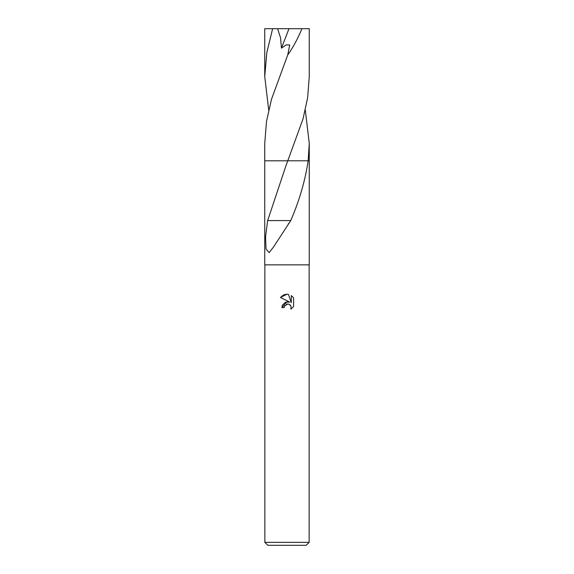 <?xml version="1.0" encoding="UTF-8"?>
<svg xmlns="http://www.w3.org/2000/svg" width="574" height="574" viewBox="0 0 574 574"><rect width="100%" height="100%" fill="white"/><g stroke="black" fill="none" stroke-linecap="round" stroke-linejoin="round"><path stroke-width="0.86" d="M291.025 306.172L290.932 309.135L293.579 306.602L290.932 309.142L291.04 306.2L289.124 304.292L287.768 304.019L284.611 305.978L284.23 307.578L281.906 307.578L287 301.759L289.82 302.103L280.421 297.468L287 294.225L288.428 294.383L291.298 302.649L291.298 295.567L293.579 297.87L293.579 306.609M309.142 542.351L306.186 545.3L267.814 545.3L264.858 542.351L309.142 542.351L309.142 264.858M305.296 110.007L309.257 143.392L308.152 160.806L309.257 160.799L309.25 264.858L264.75 264.858L264.75 160.806L308.152 160.799C305.167 180.724 299.363 200.656 290.738 220.595L273.719 246.727L269.134 252.653L266.035 248.958L265.575 236.66L267.656 220.574L285.701 166.489L303.05 118.825L307.635 97.759L309.257 76.607L309.25 28.7L301.931 28.7C297.87 38.573 293.142 47.319 287.732 54.932L271.488 99.295L266.501 121.365L264.743 143.45M287 160.799L287.99 160.799M284.23 307.578L284.467 306.286M289.82 302.103L285.5 302.161L282.408 305.167M282.336 305.346L281.906 307.578M286.455 304.27L286.978 304.112M287 304.105L287.531 304.026M287.761 304.019L288.808 304.177M289.597 304.529L290.631 305.483M293.579 297.87L291.298 295.567M288.428 294.383L287.208 294.232M286.656 294.232L283.908 294.792M283.606 294.914L280.421 297.468M290.523 220.588L267.8 220.574M309.257 143.443L309.257 160.799L308.152 160.799M268.704 110.007L264.743 76.607L264.75 28.7L277.601 28.7L280.55 37.805L281.461 48.144L286.211 44.88L289.705 44.944L287.739 54.932M264.743 76.607L266.81 52.65L272.628 28.7M264.75 160.806L264.743 143.392L264.743 160.799L287.983 160.799M277.601 28.7L301.931 28.7M288.987 28.7L281.461 48.144M288.148 224.226L288.614 223.53M264.858 264.858L264.858 542.351M309.257 143.392L309.257 160.799"/></g></svg>

